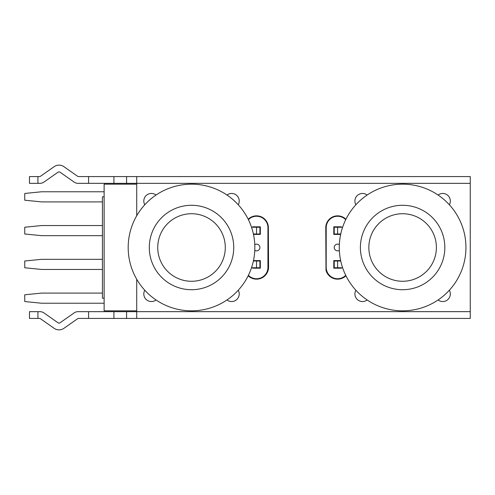 <?xml version="1.0" encoding="UTF-8"?>
<svg xmlns="http://www.w3.org/2000/svg" width="495" height="495" viewBox="0 0 495 495"><rect width="100%" height="100%" fill="white"/><g stroke="black" fill="none" stroke-linecap="round" stroke-linejoin="round"><path stroke-width="0.74" d="M402.614 310.829A63.329 63.329 0 0 0 465.943 247.5A63.329 63.329 0 0 0 402.614 184.171A63.329 63.329 0 0 0 339.285 247.5A63.329 63.329 0 0 0 402.614 310.829M402.614 289.717A42.217 42.217 0 0 0 439.176 226.388A42.217 42.217 0 0 0 366.053 226.388A42.217 42.217 0 0 0 402.614 289.717M191.516 310.829A63.329 63.329 0 0 0 254.845 247.5A63.329 63.329 0 0 0 191.516 184.171A63.329 63.329 0 0 0 128.186 247.5A63.329 63.329 0 0 0 191.516 310.829M191.516 289.717A42.217 42.217 0 0 0 228.077 226.388A42.217 42.217 0 0 0 154.954 226.388A42.217 42.217 0 0 0 191.516 289.717M136.719 184.171L104.123 184.171L104.123 310.829L136.719 310.829M104.123 303.231L41.636 303.231L24.75 301.542L24.75 294.785L41.636 293.096L102.434 293.096M256.534 267.764L259.912 267.764L259.912 261.007L256.534 261.007L256.534 267.764L251.516 267.764M256.534 233.993L259.912 233.993L259.912 227.236L256.534 227.236L256.534 233.993L253.391 233.993M253.391 261.007L256.534 261.007M251.516 227.236L256.534 227.236M253.477 260.587L260.333 260.587L260.333 268.185L252.735 268.185L252.735 267.764M248.403 219.669A11.397 11.397 0 0 1 267.937 227.657L267.937 267.343A11.397 11.397 0 0 1 248.403 275.331M252.735 227.236L252.735 226.815L260.333 226.815L260.333 234.413L253.477 234.413M254.783 244.617A3.378 3.378 0 0 1 259.912 247.5A3.378 3.378 0 0 1 254.783 250.383M326.199 227.236L325.784 227.236M268.352 227.236L267.937 227.236M260.333 227.236L259.912 227.236M342.614 227.236L333.797 227.236M342.614 267.764L337.596 267.764L337.596 261.007L333.797 261.007M333.797 267.764L337.596 267.764M268.538 267.764L267.937 267.764M260.333 267.764L259.912 267.764M334.218 227.236L334.218 233.993L337.596 233.993L337.596 227.236M340.746 233.993L337.596 233.993M333.797 233.993L334.218 233.993M326.199 233.993L325.809 233.993M268.389 233.993L267.937 233.993M260.333 233.993L259.912 233.993M268.525 261.007L267.937 261.007M260.333 261.007L259.912 261.007M340.746 261.007L337.596 261.007M334.218 261.007L334.218 267.764M340.653 234.413L333.797 234.413L333.797 226.815L341.395 226.815L341.395 227.236M345.727 275.331A11.397 11.397 0 0 1 326.199 267.343L326.199 227.657A11.397 11.397 0 0 1 345.727 219.669M341.395 267.764L341.395 268.185L333.797 268.185L333.797 260.587L340.653 260.587M339.353 250.383A3.378 3.378 0 0 1 335.028 245.31A3.378 3.378 0 0 1 339.353 244.617M248.205 219.266A11.824 11.824 0 0 1 268.358 227.595L268.556 267.083A12.022 12.022 0 0 1 248.181 275.783M345.956 275.783A12.022 12.022 0 0 1 325.988 270.264L325.778 227.719A11.824 11.824 0 0 1 345.925 219.266M58.064 172.186A1.689 1.689 0 0 1 60 172.186A1.689 1.689 0 0 0 58.064 172.186L43.913 182.104A6.757 6.757 0 0 1 40.033 183.329L37.923 183.329L40.033 183.329M37.923 176.573L29.477 176.573L29.477 183.329L37.923 183.329L37.923 176.573L39.501 176.573A1.689 1.689 0 0 0 40.472 176.263A1.689 1.689 0 0 1 39.501 176.573M78.563 176.573A1.689 1.689 0 0 1 77.597 176.263A1.689 1.689 0 0 0 78.563 176.573L88.586 176.573L88.586 183.329L78.031 183.329A6.757 6.757 0 0 1 74.151 182.104L60 172.186L74.151 182.104M136.719 215.758L136.719 176.573L88.586 176.573M136.719 176.573L470.25 176.573L470.25 318.427L78.563 318.427A1.689 1.689 0 0 0 77.597 318.737L63.88 328.346A8.446 8.446 0 0 1 54.184 328.346L40.472 318.737A1.689 1.689 0 0 0 39.501 318.427L37.923 318.427L37.923 311.671L40.033 311.671A6.757 6.757 0 0 1 43.913 312.896L58.064 322.814A1.689 1.689 0 0 0 60 322.814L74.151 312.896A6.757 6.757 0 0 1 78.031 311.671L136.719 311.671L136.719 318.427M412.409 176.573L397.213 176.573M63.88 166.654L77.597 176.263L63.88 166.654A8.446 8.446 0 0 0 54.184 166.654L40.472 176.263M470.25 183.342L88.586 183.329M126.584 176.573L126.584 183.329M113.918 176.573L113.918 183.329M470.25 311.658L136.719 311.658L136.719 279.242M40.033 311.671L29.477 311.671L29.477 318.427L37.923 318.427M40.472 318.737A1.689 1.689 0 0 0 39.501 318.427M58.064 322.814A1.689 1.689 0 0 0 60 322.814L74.151 312.896M77.597 318.737L63.88 328.346M88.586 318.427L88.586 311.671M126.584 318.427L126.584 311.671M113.918 318.427L113.918 311.671M248.515 276.099L248.515 275.443M248.515 219.557L248.515 218.976M267.937 267.343L267.937 270.957M326.199 270.957L326.199 267.343M326.199 227.657L326.199 224.526M345.615 275.443L345.615 276.099M345.615 218.976L345.615 219.557M267.937 224.526L267.937 227.657M102.434 225.547L41.636 225.547L24.75 227.236L24.75 233.993L41.636 235.676L102.434 235.676M102.434 259.324L41.636 259.324L24.75 261.007L24.75 267.764L41.636 269.453L102.434 269.453M104.123 191.769L41.636 191.769L24.75 193.458L24.75 200.215L41.636 201.904L102.434 201.904M104.123 298.163L102.434 298.163L102.434 196.837L104.123 196.837M156.043 299.964A7.598 7.598 0 0 1 144.775 290.231M144.775 204.769A7.598 7.598 0 0 1 156.043 195.036M226.988 195.036A7.598 7.598 0 0 1 238.256 204.769M238.256 290.231A7.598 7.598 0 0 1 226.988 299.964M367.142 195.036A7.598 7.598 0 0 0 355.874 204.769M355.874 290.231A7.598 7.598 0 0 0 367.142 299.964M438.087 299.964A7.598 7.598 0 0 0 449.355 290.231M449.355 204.769A7.598 7.598 0 0 0 438.087 195.036M402.614 281.278A33.778 33.778 0 0 1 373.366 230.614A33.778 33.778 0 0 1 431.863 230.614A33.778 33.778 0 0 1 402.614 281.278M191.516 281.278A33.778 33.778 0 0 1 162.267 230.614A33.778 33.778 0 0 1 220.77 230.614A33.778 33.778 0 0 1 191.516 281.278M29.477 176.573L29.477 183.329M29.477 318.427L29.477 311.671"/></g></svg>
